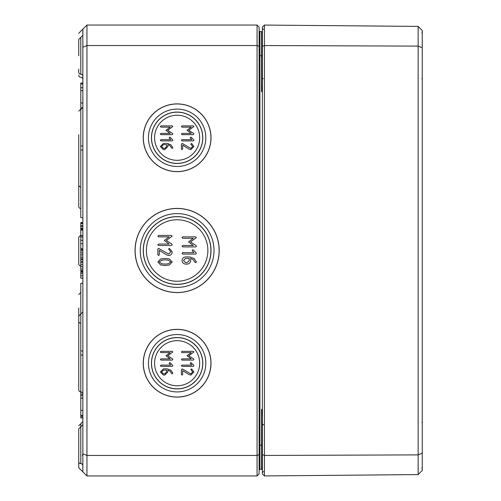 <?xml version="1.0" encoding="UTF-8"?>
<svg xmlns="http://www.w3.org/2000/svg" width="501" height="501" viewBox="0 0 501 501"><rect width="100%" height="100%" fill="white"/><g stroke="black" fill="none" stroke-linecap="round" stroke-linejoin="round"><path stroke-width="0.75" d="M166.595 370.095L166.595 371.98L164.723 373.852L163.464 373.852L161.591 371.98L163.464 370.095L166.595 370.095M171.674 373.539L172.219 373.852L172.839 373.226L170.935 370.264L167.221 368.849L163.439 368.849L160.339 371.98L163.464 375.105L164.723 375.105L167.848 371.98L167.848 370.145L170.008 371.103L171.674 373.539M160.965 360.1L172.219 360.1L172.839 359.48L172.569 358.948L167.729 355.729L172.839 351.971L172.219 351.345L160.965 351.345L160.339 351.971L160.965 352.598L170.165 352.598L165.963 355.729L170.165 358.854L160.965 358.854L160.339 359.48L160.965 360.1M190.167 363.225L191.777 365.097L182.038 365.097L181.412 365.724L182.038 366.35L193.286 366.35L193.912 365.724L193.662 365.223L191.225 362.78L190.793 362.599L190.167 363.225M166.557 254.865L168.624 255.523C170.81 255.322 172 254.12 172.206 251.928L169.344 248.346L168.624 249.06L170.778 251.928L168.624 254.088L158.579 248.346L157.865 249.06L157.865 254.809L158.579 255.523L159.293 254.809L159.293 250.35L166.557 254.865M192.09 250.5L193.943 252.648L182.759 252.648L182.045 253.368L182.759 254.082L195.672 254.082L196.392 253.368L196.104 252.792L193.311 249.986L192.804 249.786L192.09 250.5M169.094 137.775L170.709 139.647L160.965 139.647L160.339 140.274L160.965 140.9L172.219 140.9L172.839 140.274L172.595 139.773L170.158 137.33L169.72 137.149L169.094 137.775M188.99 149.079L190.793 149.655L193.912 146.517L191.664 143.461L190.793 144.019L192.666 146.517L190.793 148.402L182.402 143.499L181.412 144.019L181.412 149.029L182.038 149.655L182.658 149.029L182.658 145.146L188.99 149.079M182.038 134.65L193.286 134.65L193.912 134.03L193.643 133.498L188.802 130.279L193.912 126.521L193.286 125.895L182.038 125.895L181.412 126.521L182.038 127.148L191.238 127.148L187.03 130.279L191.238 133.404L182.038 133.404L181.412 134.03L182.038 134.65M190.167 137.775L191.777 139.647L182.038 139.647L181.412 140.274L182.038 140.9L193.286 140.9L193.912 140.274L193.662 139.773L191.225 137.33L190.793 137.149L190.167 137.775M160.965 134.65L172.219 134.65L172.839 134.03L172.569 133.498L167.729 130.279L172.839 126.521L172.219 125.895L160.965 125.895L160.339 126.521L160.965 127.148L170.165 127.148L165.963 130.279L170.165 133.404L160.965 133.404L160.339 134.03L160.965 134.65M166.595 144.645L166.595 146.53L164.723 148.402L163.464 148.402L161.591 146.53L163.464 144.645L166.595 144.645M171.674 148.089L172.219 148.402L172.839 147.776L170.935 144.814L167.221 143.399L163.439 143.399L160.339 146.53L163.464 149.655L164.723 149.655L167.848 146.53L167.848 144.695L170.008 145.653L171.674 148.089M182.759 246.918L195.672 246.918L196.392 246.198L196.079 245.59L190.524 241.902L196.392 237.587L195.672 236.873L182.759 236.873L182.045 237.587L182.759 238.301L193.317 238.301L188.495 241.902L193.317 245.484L182.759 245.484L182.045 246.198L182.759 246.918M189.221 258.384L189.221 260.545L187.073 262.699L185.627 262.699L183.479 260.545L185.627 258.384L189.221 258.384M195.052 262.336L195.672 262.699L196.392 261.979L194.206 258.572L189.942 256.95L185.602 256.95C183.429 257.145 182.245 258.347 182.045 260.545C182.245 262.731 183.435 263.921 185.627 264.127L187.073 264.127C189.265 263.946 190.455 262.749 190.656 260.545L190.656 258.441L193.142 259.543L195.052 262.336M158.579 245.477L171.492 245.477L172.206 244.757L171.899 244.15L166.345 240.461L172.206 236.146L171.492 235.432L158.579 235.432L157.865 236.146L158.579 236.867L169.138 236.867L164.315 240.461L169.138 244.043L158.579 244.043L157.865 244.757L158.579 245.477M165.042 264.133L161.673 263.751L159.293 261.985L161.673 260.207L165.042 259.825L168.386 260.219L170.778 261.985L168.399 263.751L165.042 264.133M157.865 261.985L160.596 264.935L165.042 265.568L169.476 264.935L172.206 261.985L169.488 259.023L165.042 258.391L160.583 259.023L157.865 261.985M182.038 360.1L193.286 360.1L193.912 359.48L193.643 358.948L188.802 355.729L193.912 351.971L193.286 351.345L182.038 351.345L181.412 351.971L182.038 352.598L191.238 352.598L187.03 355.729L191.238 358.854L182.038 358.854L181.412 359.48L182.038 360.1M188.99 374.529L190.793 375.105L193.912 371.967L191.664 368.911L190.793 369.469L192.666 371.967L190.793 373.852L182.402 368.949L181.412 369.469L181.412 374.479L182.038 375.105L182.658 374.479L182.658 370.596L188.99 374.529M169.094 363.225L170.709 365.097L160.965 365.097L160.339 365.724L160.965 366.35L172.219 366.35L172.839 365.724L172.595 365.223L170.158 362.78L169.72 362.599L169.094 363.225M177.129 115.23A22.545 22.545 0 0 1 199.674 137.775A22.545 22.545 0 0 1 177.129 160.32A22.545 22.545 0 0 1 154.584 137.775A22.545 22.545 0 0 1 177.129 115.23M177.129 219.757A30.743 30.743 0 0 1 207.871 250.5A30.743 30.743 0 0 1 177.129 281.243A30.743 30.743 0 0 1 146.386 250.5A30.743 30.743 0 0 1 177.129 219.757M177.129 385.77A22.545 22.545 0 0 0 199.674 363.225A22.545 22.545 0 0 0 177.129 340.68A22.545 22.545 0 0 0 154.584 363.225A22.545 22.545 0 0 0 177.129 385.77M177.129 397.03A33.805 33.805 0 0 0 210.927 363.225A33.805 33.805 0 0 0 177.129 329.42A33.805 33.805 0 0 0 143.324 363.225A33.805 33.805 0 0 0 177.129 397.03M177.129 391.92A28.695 28.695 0 0 0 205.817 363.225A28.695 28.695 0 0 0 177.129 334.53A28.695 28.695 0 0 0 148.434 363.225A28.695 28.695 0 0 0 177.129 391.92M177.129 329.345A33.88 33.88 0 0 1 211.009 363.225A33.88 33.88 0 0 1 177.129 397.105A33.88 33.88 0 0 1 143.242 363.225A33.88 33.88 0 0 1 177.129 329.345M177.129 388.826A25.601 25.601 0 0 0 202.73 363.225A25.601 25.601 0 0 0 177.129 337.624A25.601 25.601 0 0 0 151.521 363.225A25.601 25.601 0 0 0 177.129 388.826M177.129 337.536A25.689 25.689 0 0 1 202.817 363.225A25.689 25.689 0 0 1 177.129 388.914A25.689 25.689 0 0 1 151.44 363.225A25.689 25.689 0 0 1 177.129 337.536M86.949 475.95L86.949 45.547L257.057 45.547L257.057 455.453L86.949 455.453L82.847 453.756L82.847 471.848L86.949 475.95L257.057 475.95L259.111 473.902L259.111 27.098L257.057 25.05L86.949 25.05L82.847 29.152L82.847 453.756M177.129 103.895A33.88 33.88 0 0 1 211.009 137.775A33.88 33.88 0 0 1 177.129 171.655A33.88 33.88 0 0 1 143.242 137.775A33.88 33.88 0 0 1 177.129 103.895M177.129 208.422A42.078 42.078 0 0 1 219.206 250.5A42.078 42.078 0 0 1 177.129 292.578A42.078 42.078 0 0 1 135.045 250.5A42.078 42.078 0 0 1 177.129 208.422M177.129 216.701A33.799 33.799 0 0 1 210.927 250.5A33.799 33.799 0 0 1 177.129 284.299A33.799 33.799 0 0 1 143.324 250.5A33.799 33.799 0 0 1 177.129 216.701M177.129 284.386A33.886 33.886 0 0 1 143.242 250.5A33.886 33.886 0 0 1 177.129 216.614A33.886 33.886 0 0 1 211.015 250.5A33.886 33.886 0 0 1 177.129 284.386M177.129 208.497A42.003 42.003 0 0 1 219.125 250.5A42.003 42.003 0 0 1 177.129 292.503A42.003 42.003 0 0 1 135.126 250.5A42.003 42.003 0 0 1 177.129 208.497M177.129 213.608A36.892 36.892 0 0 0 140.236 250.5A36.892 36.892 0 0 0 177.129 287.392A36.892 36.892 0 0 0 214.021 250.5A36.892 36.892 0 0 0 177.129 213.608M177.129 112.174A25.601 25.601 0 0 1 202.73 137.775A25.601 25.601 0 0 1 177.129 163.376A25.601 25.601 0 0 1 151.521 137.775A25.601 25.601 0 0 1 177.129 112.174M177.129 163.464A25.689 25.689 0 0 1 151.44 137.775A25.689 25.689 0 0 1 177.129 112.086A25.689 25.689 0 0 1 202.817 137.775A25.689 25.689 0 0 1 177.129 163.464M177.129 103.97A33.805 33.805 0 0 1 210.927 137.775A33.805 33.805 0 0 1 177.129 171.58A33.805 33.805 0 0 1 143.324 137.775A33.805 33.805 0 0 1 177.129 103.97M177.129 109.08A28.695 28.695 0 0 0 148.434 137.775A28.695 28.695 0 0 0 177.129 166.47A28.695 28.695 0 0 0 205.817 137.775A28.695 28.695 0 0 0 177.129 109.08M78.751 33.248L82.847 29.152M78.751 428.818L78.751 461.596A2.048 2.048 0 0 0 80.793 463.644L80.793 426.771L78.751 428.818L78.751 431.887M78.751 458.528L78.751 467.752L82.847 471.848M80.805 77.304A2.048 2.048 0 0 1 82.847 79.358A2.048 2.048 0 0 0 80.805 77.304L80.793 77.304A2.048 2.048 0 0 1 78.751 75.256M82.252 455.027A2.048 2.048 0 0 1 82.847 456.474M78.751 134.706L78.751 206.425A2.048 2.048 0 0 0 80.793 208.479L80.793 193.11M78.751 316.093L78.751 389.859A2.048 2.048 0 0 0 80.793 391.914L80.793 314.046L78.751 316.093L78.751 332.489M78.751 373.464L78.751 360.15M78.751 250.5L78.751 263.814A2.048 2.048 0 0 0 80.793 265.862L80.793 235.138L78.751 237.186L78.751 263.814M261.772 469.356A0.82 0.82 0 0 0 262.386 468.56A0.82 0.82 0 0 1 261.572 469.381L262.386 468.56L261.76 469.362M259.111 445.207L259.925 445.207L259.925 469.387A0.82 0.82 0 0 0 259.111 470.207A0.82 0.82 0 0 1 259.925 469.387L262.386 469.18M262.386 411.59L261.572 409.342L262.386 415.836M262.386 468.56A0.82 0.82 0 0 1 261.572 469.381L262.386 469.381M262.386 31.82L261.578 31.619L262.386 32.44L262.186 31.889M262.386 85.164L261.572 91.658L262.386 89.403M261.685 31.626L262.386 32.44A0.82 0.82 0 0 0 261.572 31.619L262.386 31.619M262.386 445.207L259.925 445.207L259.925 31.613A0.82 0.82 0 0 1 259.111 30.793M78.751 69.113L78.751 72.182A2.048 2.048 0 0 0 80.793 74.229L80.793 37.356L78.751 39.404L78.751 55.793M82.847 47.244L86.949 45.547L86.949 25.05M257.057 25.05L257.057 45.547L259.111 46.393M259.111 454.607L257.057 455.453L257.057 475.95M259.925 31.613L261.572 31.619L261.572 91.658L262.386 91.658M82.847 424.716L80.793 426.771L80.793 423.696L80.805 463.644A2.048 2.048 0 0 1 82.847 465.698M80.793 323.251A2.048 2.048 0 0 1 78.751 321.204L78.751 307.89M80.805 355.027L80.805 391.914A2.048 2.048 0 0 1 82.847 393.961M78.751 193.11L78.751 206.425M82.847 90.637L80.799 90.637L80.799 186.954A2.048 2.048 0 0 1 78.751 184.907M80.793 37.356L80.805 74.229A2.048 2.048 0 0 1 82.847 76.284M82.847 229.239L80.799 229.239L80.799 230.203M82.847 237.036L80.799 237.036L80.799 248.746L82.847 248.746M80.799 235.301L80.799 237.593M82.847 223.465L80.799 223.465L80.799 228.606L82.847 228.606M82.847 228.462L80.799 228.462M82.847 226.646L80.799 226.646M82.847 225.582L80.799 225.582M82.847 249.498L80.799 249.498L80.799 259.512L82.847 259.512M82.847 258.86L80.799 258.86M82.847 254.903L80.799 254.903M82.847 250.788L80.799 250.788M82.847 243.592L80.799 243.592M80.799 417.358L80.799 417.972L82.847 417.972M82.847 398.07L80.799 398.07L80.799 417.79L82.847 417.79M82.847 410.363L80.799 410.363M82.847 355.027L80.799 355.027L80.799 283.29L82.847 283.29M82.847 350.925L80.799 350.925M82.847 145.973L80.799 145.973L80.799 217.71L82.847 217.71M82.847 150.075L80.799 150.075M82.847 102.93L80.799 102.93M82.847 416.362L80.799 416.362M82.847 415.423L80.799 415.423M80.805 391.914L80.799 398.07M82.847 395.602L80.799 395.602M82.847 394.155L80.799 394.155M82.847 229.633L80.799 229.633L80.799 235.733L82.847 235.733M82.847 235.677L80.799 235.677M82.847 230.053L80.799 230.053M82.847 229.734L80.799 229.734M82.847 261.328L80.799 261.328L80.799 271.342L82.847 271.342M82.847 270.697L80.799 270.697M82.847 266.732L80.799 266.732M82.847 262.624L80.799 262.624M80.799 259.105L80.799 261.441M82.847 272.168L80.799 272.168L80.799 278.205L82.847 278.205M82.847 273.465L80.799 273.465M82.847 222.576L80.799 222.576L80.799 223.465M80.799 228.093L80.799 228.807L82.847 228.807M82.847 222.676L80.799 222.676M82.847 222.857L80.799 222.857M81.506 108.961L80.799 108.961M82.596 108.022L80.799 108.022M82.847 83.022L80.799 83.022L80.799 90.637M82.847 83.949L80.799 83.949M422.249 47.82L422.249 30.542L418.153 26.409L418.153 474.591L422.249 470.458L422.249 47.82L418.153 46.111L264.434 45.553L264.434 25.069L418.153 26.409M264.434 25.069L262.386 27.098L262.386 473.902L264.434 475.931L418.153 474.591M422.249 453.18L418.153 454.889L264.434 455.447L264.434 45.553L262.386 46.393M264.434 475.931L264.434 455.447L262.386 454.607M261.572 469.381L261.572 409.342L262.386 409.342M262.386 55.793L259.111 55.793M80.793 314.046L80.793 292.521L78.751 294.575M80.793 109.086L78.751 111.141L80.805 109.086L80.805 145.973M80.805 248.746L80.805 249.498M82.847 257.251L80.799 257.251M82.847 252.892L80.799 252.892M82.847 240.317L80.799 240.317M82.847 269.087L80.799 269.087M82.847 264.728L80.799 264.728M82.847 275.8L80.799 275.8M82.847 87.738L80.799 87.738M261.572 466.105L262.386 466.926M80.793 423.696L78.751 425.744L80.793 423.696M80.805 423.696L82.847 421.642M261.685 469.374L262.305 468.942M262.23 31.939L261.917 31.695M263.207 78.751L262.386 77.931M80.805 314.046L82.847 311.991M80.805 109.086L82.847 107.039M80.793 235.138L78.751 237.186M80.805 37.356L82.847 35.308M421.842 422.368L422.249 421.961L421.842 422.368M421.842 468.047L422.249 468.454M421.842 32.953L422.249 32.546L421.842 32.953M421.842 78.632L422.249 79.039M263.607 424.291L262.386 425.518M263.607 471.428L262.386 472.662M263.607 29.572L262.386 28.338"/></g></svg>
